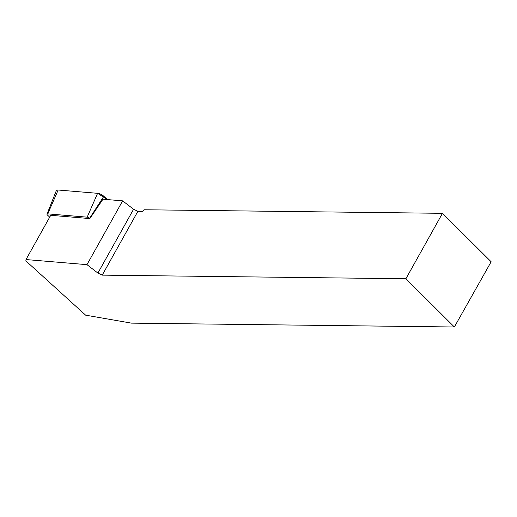 <?xml version="1.0" encoding="UTF-8"?>
<svg xmlns="http://www.w3.org/2000/svg" width="517" height="517" viewBox="0 0 517 517"><rect width="100%" height="100%" fill="white"/><g stroke="black" fill="none" stroke-linecap="round" stroke-linejoin="round"><path stroke-width="0.78" d="M89.861 218.575L89.583 218.316A2.1 0.821 -150.8 0 0 87.173 217.166L47.745 213.864A2.1 0.821 -150.8 0 0 47.021 214.122A2.1 0.821 -150.8 0 0 47.596 215.201L49.71 217.121M47.021 214.122L56.301 190.683A5.441 2.126 29.2 0 1 58.169 190.017L97.597 193.319A5.441 2.126 29.2 0 1 103.839 196.298L107.452 199.581L97.584 193.319L58.104 190.01L57.006 192.673M137.89 211.324L142.44 211.382L144.036 209.76L442.468 213.321L491.15 261.764L454.365 326.99L131.415 323.131L85.635 315.163L25.85 260.878L25.999 259.553L86.979 264.659L97.9 273.066L102.23 275.134L137.89 211.324L133.56 209.262L122.639 200.855L86.979 264.659M454.365 326.99L405.897 278.76L102.23 275.134M25.999 259.553L50.731 215.305L89.861 218.581L102.954 199.207L122.639 200.855M405.897 278.76L442.468 213.321M97.9 273.066L133.56 209.262M87.173 217.166L97.597 193.319M58.169 190.017L47.745 213.864M103.839 196.298L89.583 218.316"/></g></svg>
